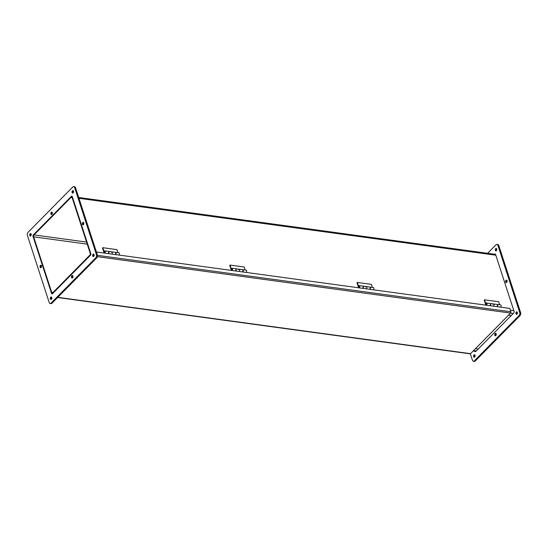 <?xml version="1.0" encoding="UTF-8"?>
<svg xmlns="http://www.w3.org/2000/svg" width="548" height="548" viewBox="0 0 548 548"><rect width="100%" height="100%" fill="white"/><g stroke="black" fill="none" stroke-linecap="round" stroke-linejoin="round"><path stroke-width="0.82" d="M51.307 292.673A2.055 1.24 -82.2 0 0 52.156 293.564A2.055 1.24 -82.2 0 0 52.985 293.221L89.988 255.731A2.055 1.24 -82.2 0 0 90.571 252.895L72.548 197.431A2.055 1.24 -82.2 0 0 71.699 196.533A2.055 1.24 -82.2 0 0 70.87 196.876L33.86 234.366A2.055 1.24 -82.2 0 0 33.284 237.209L51.307 292.673M54.745 290.714L52.807 292.68A1.397 0.843 97.8 0 1 52.245 292.913A1.397 0.843 97.8 0 1 51.67 292.303L33.647 236.839A1.397 0.843 97.8 0 1 34.038 234.914L71.041 197.424A1.397 0.843 -82.2 0 1 71.603 197.191A1.397 0.843 -82.2 0 1 72.185 197.794L90.208 253.258A1.397 0.843 -82.2 0 1 89.81 255.19L87.872 257.149L88.05 257.697L87.872 257.149L54.745 290.714L54.923 291.255L54.745 290.714M475.465 348.665L478.185 349.035L475.465 348.665M511.318 315.47L508.592 315.1L511.318 315.47M51.93 293.495L51.553 293.447A1.117 0.671 -82.2 0 0 52.019 293.934A1.117 0.671 -82.2 0 0 52.471 293.742L90.509 255.21A1.117 0.671 -82.2 0 0 90.824 253.669L72.295 196.657A1.117 0.671 -82.2 0 0 71.836 196.17A1.117 0.671 -82.2 0 0 71.384 196.355L72.22 196.472M33.483 234.914L33.346 234.893A1.117 0.671 -82.2 0 0 33.031 236.435L33.154 236.448M51.553 293.447L33.031 236.435M33.346 234.893L71.384 196.355M40.073 267.191A1.254 0.754 97.8 0 1 40.162 265.862A1.254 0.754 97.8 0 1 40.929 265.253A1.254 0.754 97.8 0 1 41.511 266.595A1.254 0.754 97.8 0 1 40.593 267.739A1.254 0.754 97.8 0 1 40.073 267.191M41.34 265.547A1.254 0.754 -82.2 0 0 40.956 267.314A1.254 0.754 -82.2 0 0 41.066 267.561M50.93 214.021A1.254 0.754 97.8 0 1 51.019 212.693A1.254 0.754 97.8 0 1 51.786 212.083A1.254 0.754 97.8 0 1 52.368 213.425A1.254 0.754 97.8 0 1 51.45 214.569A1.254 0.754 97.8 0 1 50.93 214.021M52.197 212.377A1.254 0.754 -82.2 0 0 51.813 214.145A1.254 0.754 -82.2 0 0 51.923 214.391M82.399 224.303A1.254 0.754 97.8 0 1 82.488 222.974A1.254 0.754 97.8 0 1 83.262 222.365A1.254 0.754 97.8 0 1 83.844 223.707A1.254 0.754 97.8 0 1 82.919 224.851A1.254 0.754 97.8 0 1 82.399 224.303M83.673 222.659A1.254 0.754 -82.2 0 0 83.282 224.427A1.254 0.754 -82.2 0 0 83.399 224.673M71.541 277.473A1.254 0.754 97.8 0 1 71.63 276.144A1.254 0.754 97.8 0 1 72.405 275.528A1.254 0.754 97.8 0 1 72.98 276.877A1.254 0.754 97.8 0 1 72.062 278.021A1.254 0.754 97.8 0 1 71.541 277.473M72.816 275.829A1.254 0.754 -82.2 0 0 72.425 277.596A1.254 0.754 -82.2 0 0 72.542 277.843M50.135 303.517L51.019 303.633A2.233 1.343 -82.2 0 0 51.916 303.263L96.708 257.889A2.233 1.343 -82.2 0 0 97.339 254.806L75.521 187.676A2.233 1.343 -82.2 0 0 74.597 186.704L73.713 186.587A2.233 1.343 97.8 0 1 74.638 187.553L96.455 254.683A2.233 1.343 97.8 0 1 95.825 257.766L51.033 303.14A2.233 1.343 97.8 0 1 50.135 303.517A2.233 1.343 97.8 0 1 49.21 302.544L27.4 235.414A2.233 1.343 97.8 0 1 28.03 232.331L72.816 186.957A2.233 1.343 97.8 0 1 73.713 186.587M72.096 192.581A1.254 0.754 97.8 0 1 72.185 191.252A1.254 0.754 97.8 0 1 72.953 190.636A1.254 0.754 97.8 0 1 73.535 191.985A1.254 0.754 97.8 0 1 72.617 193.129A1.254 0.754 97.8 0 1 72.096 192.581M92.708 256.032A1.254 0.754 97.8 0 1 92.797 254.704A1.254 0.754 97.8 0 1 93.571 254.087A1.254 0.754 97.8 0 1 94.146 255.436A1.254 0.754 97.8 0 1 93.228 256.574A1.254 0.754 97.8 0 1 92.708 256.032M50.375 298.92A1.254 0.754 97.8 0 1 50.464 297.591A1.254 0.754 97.8 0 1 51.238 296.975A1.254 0.754 97.8 0 1 51.813 298.324A1.254 0.754 97.8 0 1 50.896 299.461A1.254 0.754 97.8 0 1 50.375 298.92M29.763 235.469A1.254 0.754 97.8 0 1 29.852 234.14A1.254 0.754 97.8 0 1 30.62 233.523A1.254 0.754 97.8 0 1 31.202 234.873A1.254 0.754 97.8 0 1 30.284 236.017A1.254 0.754 97.8 0 1 29.763 235.469M73.364 190.937A1.254 0.754 -82.2 0 0 72.98 192.704A1.254 0.754 -82.2 0 0 73.09 192.944M93.982 254.388A1.254 0.754 -82.2 0 0 93.592 256.149A1.254 0.754 -82.2 0 0 93.708 256.396M51.649 297.276A1.254 0.754 -82.2 0 0 51.259 299.037A1.254 0.754 -82.2 0 0 51.375 299.283M31.03 233.825A1.254 0.754 -82.2 0 0 30.647 235.592A1.254 0.754 -82.2 0 0 30.757 235.832M474.835 351.261A1.117 0.671 -82.2 0 0 475.28 351.713A1.117 0.671 -82.2 0 0 475.733 351.521L513.771 312.983A1.117 0.671 -82.2 0 0 514.086 311.449L495.563 254.43A1.117 0.671 -82.2 0 0 495.097 253.95A1.117 0.671 -82.2 0 0 494.645 254.135L495.481 254.251M495.837 335.588A1.254 0.754 97.8 0 1 495.33 335.801A1.254 0.754 97.8 0 1 494.748 334.451A1.254 0.754 97.8 0 1 495.666 333.307A1.254 0.754 97.8 0 1 496.262 334.239A1.254 0.754 97.8 0 1 495.837 335.588M496.077 333.609A1.254 0.754 -82.2 0 0 495.803 335.623M506.695 282.419A1.254 0.754 97.8 0 1 506.188 282.631A1.254 0.754 97.8 0 1 505.605 281.282A1.254 0.754 97.8 0 1 506.523 280.138A1.254 0.754 97.8 0 1 507.119 281.069A1.254 0.754 97.8 0 1 506.695 282.419M506.934 280.439A1.254 0.754 -82.2 0 0 506.66 282.453M473.404 361.296L474.287 361.413A2.233 1.343 -82.2 0 0 475.185 361.043L519.97 315.669A2.233 1.343 -82.2 0 0 520.6 312.586L498.79 245.456A2.233 1.343 -82.2 0 0 497.865 244.483L496.981 244.367A2.233 1.343 97.8 0 1 497.906 245.333L519.716 312.463A2.233 1.343 97.8 0 1 519.086 315.545L474.301 360.92A2.233 1.343 97.8 0 1 473.404 361.296A2.233 1.343 97.8 0 1 472.479 360.324L470.355 353.796M487.617 253.313L496.084 244.737A2.233 1.343 97.8 0 1 496.981 244.367M496.385 250.696A1.254 0.754 97.8 0 1 495.878 250.902A1.254 0.754 97.8 0 1 495.303 249.559A1.254 0.754 97.8 0 1 496.221 248.415A1.254 0.754 97.8 0 1 496.81 249.347A1.254 0.754 97.8 0 1 496.385 250.696M517.004 314.148A1.254 0.754 97.8 0 1 516.497 314.353A1.254 0.754 97.8 0 1 515.915 313.011A1.254 0.754 97.8 0 1 516.833 311.867A1.254 0.754 97.8 0 1 517.428 312.792A1.254 0.754 97.8 0 1 517.004 314.148M474.671 357.036A1.254 0.754 97.8 0 1 474.164 357.241A1.254 0.754 97.8 0 1 473.582 355.899A1.254 0.754 97.8 0 1 474.5 354.755A1.254 0.754 97.8 0 1 475.095 355.679A1.254 0.754 97.8 0 1 474.671 357.036M496.625 248.717A1.254 0.754 -82.2 0 0 496.351 250.724M517.244 312.168A1.254 0.754 -82.2 0 0 516.97 314.175M474.911 355.056A1.254 0.754 -82.2 0 0 474.637 357.063M96.421 251.984L509.77 308.414L510.859 311.778A0.938 0.569 97.8 0 1 510.592 313.072L470.52 353.672A0.938 0.569 97.8 0 1 470.143 353.83L57.595 297.509M490.015 303.496A1.117 0.671 97.8 0 1 490.165 303.496A1.117 0.671 97.8 0 1 490.686 304.606A1.117 0.671 97.8 0 1 489.96 305.709L489.967 305.709M489.96 305.709L493.358 306.168A1.117 0.671 -82.2 0 0 494.077 305.072A1.117 0.671 -82.2 0 0 493.556 303.955A1.117 0.671 97.8 0 1 494.077 305.072A1.117 0.671 97.8 0 1 493.358 306.168L493.358 306.168M497.084 304.462A1.117 0.671 97.8 0 1 497.235 304.462A1.117 0.671 97.8 0 1 497.755 305.572A1.117 0.671 97.8 0 1 497.029 306.675L500.427 307.133A1.117 0.671 -82.2 0 0 501.146 306.037A1.117 0.671 -82.2 0 0 500.625 304.921L497.235 304.462M496.748 306.633A1.117 0.671 -82.2 0 0 497.474 305.537A1.117 0.671 -82.2 0 0 496.947 304.421L493.556 303.955A1.117 0.671 97.8 0 0 492.912 304.407M489.679 305.668A1.117 0.671 -82.2 0 0 490.405 304.572A1.117 0.671 -82.2 0 0 489.878 303.455L486.487 302.989A1.117 0.671 97.8 0 1 487.008 304.106A1.117 0.671 97.8 0 1 486.281 305.209M486.09 305.181A1.117 0.671 97.8 0 1 485.72 304.722L484.227 300.119L484.535 299.811L498.673 301.743L499.666 304.791M484.535 299.811L485.768 303.613A1.117 0.671 97.8 0 1 486.487 302.989M486.014 304.421A0.582 0.349 97.8 0 1 486.412 303.524A0.582 0.349 97.8 0 1 486.254 304.674A0.582 0.349 97.8 0 1 486.014 304.421M486.624 303.702L486.508 304.558M362.776 286.131A1.117 0.671 97.8 0 1 362.92 286.125A1.117 0.671 97.8 0 1 363.44 287.234A1.117 0.671 97.8 0 1 362.721 288.337L366.112 288.803A1.117 0.671 -82.2 0 0 366.838 287.7A1.117 0.671 -82.2 0 0 366.311 286.583A1.117 0.671 97.8 0 1 366.838 287.7A1.117 0.671 97.8 0 1 366.112 288.803L366.112 288.803M369.845 287.097A1.117 0.671 97.8 0 1 369.989 287.09A1.117 0.671 97.8 0 1 370.51 288.2A1.117 0.671 97.8 0 1 369.79 289.303L373.181 289.762A1.117 0.671 -82.2 0 0 373.907 288.666A1.117 0.671 -82.2 0 0 373.38 287.549L369.989 287.09M369.503 289.262A1.117 0.671 -82.2 0 0 370.229 288.166A1.117 0.671 -82.2 0 0 369.701 287.049L366.311 286.583A1.117 0.671 97.8 0 0 365.674 287.042M362.434 288.296A1.117 0.671 -82.2 0 0 363.16 287.2A1.117 0.671 -82.2 0 0 362.632 286.083L359.241 285.624A1.117 0.671 97.8 0 1 359.769 286.734A1.117 0.671 97.8 0 1 359.043 287.837M358.844 287.81A1.117 0.671 97.8 0 1 358.474 287.351L356.981 282.754L357.289 282.439L371.428 284.371L372.421 287.419M357.289 282.439L358.522 286.241A1.117 0.671 97.8 0 1 359.241 285.624M358.769 287.049A0.582 0.349 97.8 0 1 359.166 286.152A0.582 0.349 97.8 0 1 359.015 287.303A0.582 0.349 97.8 0 1 358.769 287.049M359.385 286.337L359.269 287.186M235.53 268.76A1.117 0.671 97.8 0 1 235.674 268.753A1.117 0.671 97.8 0 1 236.195 269.869A1.117 0.671 97.8 0 1 235.476 270.965L238.866 271.431A1.117 0.671 -82.2 0 0 239.592 270.328A1.117 0.671 -82.2 0 0 239.065 269.219A1.117 0.671 97.8 0 1 239.592 270.328A1.117 0.671 97.8 0 1 238.866 271.431L238.866 271.431M242.6 269.726A1.117 0.671 97.8 0 1 242.743 269.719A1.117 0.671 97.8 0 1 243.264 270.828A1.117 0.671 97.8 0 1 242.545 271.931L245.936 272.397A1.117 0.671 -82.2 0 0 246.662 271.294A1.117 0.671 -82.2 0 0 246.134 270.185L242.743 269.719M242.257 271.897A1.117 0.671 -82.2 0 0 242.983 270.794A1.117 0.671 -82.2 0 0 242.463 269.678L239.065 269.219A1.117 0.671 97.8 0 0 238.428 269.671M235.188 270.931A1.117 0.671 -82.2 0 0 235.914 269.828A1.117 0.671 -82.2 0 0 235.393 268.712L231.996 268.253A1.117 0.671 97.8 0 1 232.523 269.369A1.117 0.671 97.8 0 1 231.797 270.465M231.599 270.438A1.117 0.671 97.8 0 1 231.235 269.979L229.742 265.383L230.044 265.074L244.182 266.999L245.175 270.048M230.044 265.074L231.283 268.869A1.117 0.671 97.8 0 1 231.996 268.253M231.53 269.685A0.582 0.349 97.8 0 1 231.927 268.78A0.582 0.349 97.8 0 1 231.77 269.931A0.582 0.349 97.8 0 1 231.53 269.685M232.14 268.965L232.023 269.815M108.285 251.388A1.117 0.671 97.8 0 1 108.429 251.381A1.117 0.671 97.8 0 1 108.956 252.498A1.117 0.671 97.8 0 1 108.23 253.594L111.621 254.06A1.117 0.671 -82.2 0 0 112.347 252.957A1.117 0.671 -82.2 0 0 111.819 251.847A1.117 0.671 97.8 0 1 112.347 252.957A1.117 0.671 97.8 0 1 111.621 254.06L111.621 254.06M115.354 252.354A1.117 0.671 97.8 0 1 115.498 252.347A1.117 0.671 97.8 0 1 116.025 253.464A1.117 0.671 97.8 0 1 115.299 254.56L118.69 255.026A1.117 0.671 -82.2 0 0 119.416 253.923A1.117 0.671 -82.2 0 0 118.889 252.813L115.498 252.347M115.012 254.525A1.117 0.671 -82.2 0 0 115.738 253.423A1.117 0.671 -82.2 0 0 115.217 252.313L111.819 251.847A1.117 0.671 97.8 0 0 111.182 252.299M107.942 253.56A1.117 0.671 -82.2 0 0 108.668 252.457A1.117 0.671 -82.2 0 0 108.148 251.347L104.75 250.881A1.117 0.671 97.8 0 1 105.278 251.998A1.117 0.671 97.8 0 1 104.552 253.094M104.353 253.066A1.117 0.671 97.8 0 1 103.99 252.607L102.497 248.011L102.805 247.703L116.936 249.628L117.93 252.683M102.805 247.703L104.038 251.505A1.117 0.671 97.8 0 1 104.75 250.881M104.284 252.313A0.582 0.349 97.8 0 1 104.682 251.416A0.582 0.349 97.8 0 1 104.524 252.566A0.582 0.349 97.8 0 1 104.284 252.313M104.894 251.594L104.778 252.443M473.527 350.631L476.246 351.001M51.67 292.303L52.998 292.488M513.257 313.511L510.531 313.141M510.346 310.195L513.832 310.668M87.248 244.155L33.647 236.839M495.81 255.204L78.981 198.308M72.083 197.568L71.041 197.424M34.038 234.914L86.577 242.086M97.339 254.806L96.455 254.683M95.825 257.766L96.708 257.889M51.916 303.263L51.033 303.14M74.638 187.553L75.521 187.676M497.906 245.333L498.79 245.456M520.6 312.586L519.716 312.463M519.086 315.545L519.97 315.669M475.185 361.043L474.301 360.92M97.448 255.341L510.859 311.778M510.592 313.072L97.352 256.663M57.78 297.324L470.52 353.672M475.849 351.405L473.13 351.028M52.587 293.625L52.156 293.564M71.699 196.533L72.281 196.616M78.713 197.492L495.55 254.395M490.165 303.496L493.556 303.955M362.92 286.125L366.311 286.583M235.674 268.753L239.065 269.219M108.429 251.381L111.819 251.847"/></g></svg>
